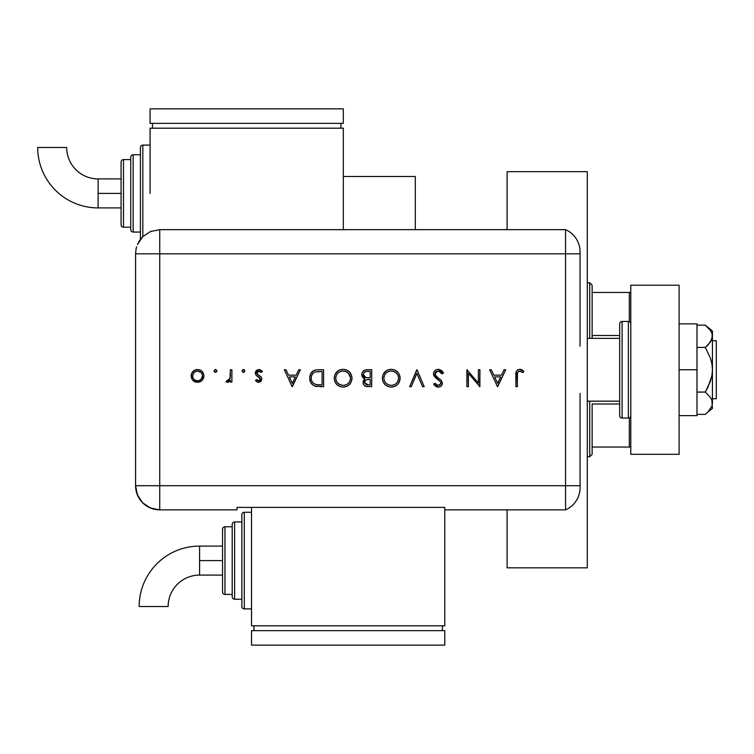 <?xml version="1.0" encoding="UTF-8"?>
<svg xmlns="http://www.w3.org/2000/svg" width="754" height="754" viewBox="0 0 754 754"><rect width="100%" height="100%" fill="white"/><g stroke="black" fill="none" stroke-linecap="round" stroke-linejoin="round"><path stroke-width="1.13" d="M507.103 509.864L507.103 567.837L587.3 567.837L587.3 171.667L507.103 171.667L507.103 229.65M507.103 509.817L507.103 567.837L587.3 567.837L587.3 171.667L507.103 171.667L507.103 229.687M592.135 335.502L592.135 285.21L589.722 282.788L589.722 338.348L589.722 282.788L587.3 282.788L589.722 282.788L592.135 285.21L592.135 338.348L592.135 335.502L619.675 335.502L592.135 335.502M592.135 404.003L592.135 447.056L592.135 404.003L619.675 404.003L592.135 404.003M592.135 454.304L592.135 447.056L592.135 454.304L589.722 456.717L592.135 454.304M589.722 401.156L589.722 456.717L589.722 401.156M587.3 456.717L589.722 456.717L587.3 456.717M415.313 176.502L343.324 176.502L415.313 176.502L415.313 229.65L415.313 176.502M630.787 292.448L592.135 292.448L629.336 292.448L629.336 321.638L629.336 292.448L630.787 292.448M592.135 447.056L630.787 447.056L629.336 447.056L629.336 417.867L629.336 447.056L592.135 447.056M712.436 398.743L716.3 398.743L716.3 340.761L712.436 340.761L716.3 340.761L716.3 398.743L712.436 398.743M711.211 340.761L711.899 339.234L711.211 340.761M587.3 401.156L619.675 401.156L587.3 401.156M619.675 338.348L587.3 338.348L619.675 338.348M628.374 321.44L628.374 418.065A2.413 2.413 0 0 0 630.787 415.652A2.413 2.413 0 0 1 628.374 418.065L628.374 321.44L622.088 321.44A2.413 2.413 0 0 0 619.675 323.852L619.675 415.652A2.413 2.413 0 0 0 622.088 418.065L622.088 321.44L622.088 418.065L628.374 418.065L622.088 418.065A2.413 2.413 0 0 1 619.675 415.652L619.675 323.852A2.413 2.413 0 0 1 622.088 321.44L628.374 321.44A2.413 2.413 0 0 1 630.787 323.852A2.413 2.413 0 0 0 628.374 321.44M630.787 454.304L630.787 285.21L679.1 285.21L630.787 285.21L630.787 454.304L679.1 454.304L679.1 285.21L679.1 454.304L630.787 454.304M696.979 323.852L679.1 323.852L696.979 323.852L696.979 369.752L679.1 369.752L696.979 369.752L696.979 415.652L679.1 415.652L696.979 415.652L696.979 323.852M708.326 327.943L705.31 325.125L696.979 325.125L705.31 325.125L710.381 330.45L711.899 333.315L712.436 336.284L712.436 369.752L712.436 331.1L711.899 339.225L708.138 344.823L705.31 347.434L696.979 347.434L705.31 347.434L710.381 358.084L711.899 363.814L712.436 369.752L711.899 375.643L708.138 386.84L705.31 392.071L696.979 392.071L705.31 392.071L710.391 397.405L711.899 400.28L712.436 403.23L711.899 406.18L708.129 411.769L705.31 414.38L696.979 414.38L705.31 414.38L705.933 413.852M712.436 336.284L710.391 342.099L705.31 347.434L710.381 358.084L711.899 363.814L712.436 369.752L712.436 403.23L711.899 400.28L712.436 408.404L711.899 400.28L710.391 397.405L705.31 392.071L710.391 381.383L711.899 375.643L712.436 369.752L712.436 403.23L711.899 406.18L708.157 411.75M708.129 411.769L712.436 408.404M712.436 331.1L705.31 325.125L710.381 330.45L711.899 333.315M580.062 393.428L580.062 487.131M580.062 487.565L580.062 487.725A24.156 24.156 0 0 1 565.566 509.864A24.156 24.156 0 0 0 580.062 487.725L580.062 485.708L565.566 485.708L565.566 509.864L565.566 485.708L565.566 509.864L565.566 485.708L580.062 485.708M135.579 485.708L159.735 485.708L159.735 229.668L343.324 229.668L343.324 128.189L343.324 229.65L565.566 229.65L159.735 229.668L159.735 253.806L565.566 253.806L565.566 229.65A24.156 24.156 0 0 1 580.062 251.789L580.062 253.806L565.566 253.806L565.566 485.708L159.735 485.708L159.735 253.806L565.566 253.806L565.566 485.708L565.566 253.806L580.062 253.806L580.062 251.789A24.156 24.156 0 0 0 565.566 229.65L565.566 485.708L159.735 485.708L159.735 509.864L237.039 509.864L237.039 507.395L444.785 507.395L444.785 509.864L565.566 509.864L444.785 509.864L444.785 507.395L237.039 507.395L237.039 509.864L159.735 509.864A24.156 24.156 0 0 1 135.579 485.708L137.417 494.944L142.657 502.786L150.489 508.026L159.735 509.864L159.735 485.708L135.579 485.708L135.579 258.631L135.579 485.708C137.011 500.373 145.06 508.432 159.735 509.864M580.062 346.086L580.062 253.806M216.907 370.666L215.804 369.564L214.353 370.167L214.221 371.486L214.984 372.25L216.068 372.25L216.935 370.949L215.521 372.353L216.935 370.949L215.521 369.535L214.117 370.949L215.521 372.353M244.899 370.949L244.032 369.639L242.496 369.95L242.109 371.222L242.948 372.25L244.032 372.25L244.899 370.949L243.495 372.353L244.899 370.949L243.495 369.535L242.081 370.949L243.495 372.353M298.744 369.752L300.394 369.752L292.373 386.661L300.394 369.752L298.744 369.752L296.171 375.172L288.509 375.172L286.002 369.752L284.352 369.752L292.156 386.661L300.394 369.752L298.744 369.752L296.171 375.172L288.509 375.172L286.002 369.752L284.352 369.752L292.156 386.661L284.352 369.752L286.002 369.752M351.995 378.131L351.336 374.729L349.385 371.863L346.491 369.941L343.079 369.319L339.668 369.96L336.793 371.911L334.851 374.795L334.22 378.216L334.861 381.665L336.831 384.559L339.762 386.482L343.211 387.094L346.614 386.416L349.479 384.465L351.355 381.543L351.995 378.14C351.477 372.721 348.508 369.78 343.079 369.319C337.651 369.818 334.701 372.787 334.22 378.216C334.71 383.701 337.707 386.661 343.211 387.094C348.612 386.548 351.534 383.56 351.995 378.131L351.977 377.697M400.12 378.131L399.469 374.729L397.509 371.863L394.615 369.941L391.203 369.319L387.792 369.96L384.917 371.911L382.985 374.795L382.344 378.216L382.985 381.665L384.955 384.559L387.886 386.482L391.345 387.094L394.738 386.416L397.603 384.465L399.479 381.543L400.12 378.131C399.601 372.721 396.632 369.78 391.203 369.319C385.784 369.818 382.825 372.787 382.344 378.216C382.844 383.701 385.841 386.661 391.345 387.094C396.736 386.548 399.667 383.56 400.12 378.131M443.475 373.013L442.051 373.871L443.475 373.013L438.338 369.319L436.048 369.856L434.106 371.694L433.503 373.899L433.88 375.596L439.987 381.26L440.864 382.947L440.11 384.813L438.394 385.36L436.915 384.992L435.096 383.192L433.72 384.238L435.614 386.265L437.537 387.047L439.799 386.821L441.165 386.01L442.315 383.946L441.448 380.572L436.302 376.34L435.067 374.37L435.633 372.231L437.735 371.1L440.553 371.948L442.051 373.871L443.475 373.013L441.448 370.384L438.753 369.337M504.04 369.752L505.698 369.752L497.678 386.661L505.698 369.752L504.04 369.752L501.467 375.172L493.804 375.172L491.306 369.752L489.657 369.752L497.461 386.661L505.698 369.752L504.04 369.752L501.467 375.172L493.804 375.172L491.306 369.752L489.657 369.752L497.461 386.661L489.657 369.752L491.306 369.752M517.404 375.417L517.583 372.815L518.441 371.496L520.307 371.119L523.012 372.57L523.907 371.27L519.826 369.319L517.857 369.78L516.443 371.222L515.887 386.661L517.404 386.661L517.404 375.417C517.008 373.126 517.781 371.675 519.742 371.053L523.012 372.57L523.907 371.27L519.826 369.319C516.744 369.884 515.425 371.863 515.887 375.247L515.887 386.661L517.404 386.661L517.414 374.719M478.385 369.752L478.385 383.032L466.896 369.752L466.896 386.661L468.413 386.661L468.413 373.353L479.902 386.661L479.902 369.752L478.385 369.752L479.902 369.752L478.385 369.752L478.385 383.032L466.896 369.752L466.896 386.661L468.413 386.661L468.413 373.353L479.902 386.661L479.902 369.752L479.582 386.661M411.288 386.661L409.658 386.661L416.811 369.752L409.658 386.661L411.288 386.661L416.924 373.334L422.56 386.661L424.182 386.661L417.028 369.752L424.182 386.661L417.028 369.752L409.658 386.661L411.288 386.661L416.924 373.334L422.56 386.661L424.182 386.661L422.56 386.661M366.642 369.771L371.722 369.752L365.153 370.026L362.693 371.731L361.845 373.55L361.967 375.982L363.117 377.811L365.002 378.876L363.541 380.402L363.155 383.437L364.003 385.153L365.69 386.312L371.722 386.661L371.722 369.752L371.722 386.661L371.722 369.752L367.151 369.752C363.937 369.837 362.137 371.43 361.75 374.549L365.002 378.876L363.051 382.476C363.494 385.454 365.285 386.859 368.423 386.661L367.933 386.651M316.652 369.837L313.41 370.761L310.61 373.871L309.724 377.566L310.394 381.741L312.599 384.813L314.814 386.057L323.598 386.661L323.598 369.752L318.358 369.752C312.919 369.809 310.035 372.551 309.724 377.999C309.687 381.826 311.383 384.512 314.814 386.057L323.598 386.661L323.598 369.752L323.598 386.661L320.177 386.661M258.688 382.325L260.941 381.383L261.779 378.583L260.799 376.661L257.237 374.22L256.869 372.636L258.198 371.185L259.715 371.156L261.45 372.353L262.458 371.213L258.924 369.535L256.831 370.167L255.37 372.401L255.879 375.021L260.262 378.847L259.008 380.779L256.548 379.507L255.521 380.572L256.925 381.778L258.688 382.325L261.808 379.083L261.242 377.179L257.237 374.22L256.822 373.041L259.008 371.053L261.45 372.353L262.458 371.213L258.924 369.535L255.304 373.107L255.879 375.021L259.876 378.027L260.29 379.149L258.688 380.808L256.548 379.507L255.521 380.572L258.688 382.325M230.375 369.752L231.893 369.752L230.375 369.752L229.961 378.612L228.962 380.252L226.869 380.591L226.04 381.901L228.292 382.165L230.375 380.289L230.375 382.108L231.893 382.108L231.893 369.752L231.893 382.108L231.893 369.752L230.375 369.752L230.102 378.15L226.04 381.901L227.359 382.325L230.375 380.289L230.375 382.108L231.893 382.108L230.375 382.108M194.438 370.271L197.529 369.535C193.627 369.865 191.497 371.986 191.139 375.897L192.826 380.289L197.529 382.325L202.232 380.28L203.693 377.679L203.816 374.644L202.063 371.364L199.989 369.969L196.898 369.564L193.806 370.666L191.61 373.447L191.233 377.094L192.44 379.827L194.956 381.826L198.839 382.203L201.77 380.751M159.735 253.806L135.597 253.806L135.579 258.631L135.597 253.806L159.735 253.806M135.597 253.504L136.059 249.093L135.597 253.504M136.634 246.794L136.059 249.093L136.634 246.794M139.669 240.394L137.435 244.569L142.666 236.737L139.669 240.394M150.498 231.506L142.666 236.737L150.498 231.506L159.735 229.668L150.498 231.506M517.404 386.661L515.887 386.661L515.887 375.247M515.906 374.135L515.962 373.221M517.376 370.091L517.857 369.78M520.42 369.356L521.448 369.62M522.07 369.894L522.673 370.261M523.907 371.27L523.012 372.57L519.393 371.081M521.41 371.571L519.742 371.053M519.054 371.166L518.441 371.496L519.054 371.166M517.951 371.995L517.64 372.627M517.583 372.815L517.414 374.71M497.583 383.371L494.605 376.906L500.647 376.906L497.583 383.371L494.605 376.906L500.647 376.906L497.583 383.371M468.413 386.661L466.896 386.661L467.235 369.752M441.429 370.374L442.051 370.949M442.598 371.609L443.069 372.306M438.639 371.072L442.051 373.871L441.382 372.853M441.052 372.448L439.525 371.298M435.623 372.24L435.02 373.918L437.735 371.1M437.141 371.241L436.594 371.477M437.348 377.273L438.677 378.272L435.633 375.577L435.02 373.918L436.302 376.34M433.72 384.238L435.096 383.192L433.72 384.238L438.225 387.094C440.741 386.943 442.136 385.624 442.391 383.155L441.448 380.572L438.677 378.272L440.119 379.356M442.315 383.956L442.08 384.719M441.684 385.417L441.213 385.954M441.156 386.01L440.515 386.482M439.931 386.774L439.045 387.028M437.518 387.047L436.858 386.887M434.832 385.567L434.144 384.794M437.886 385.322L435.482 383.682M436.481 384.691L437.386 385.2M440.826 383.673L438.394 385.36L439.309 385.237M440.204 381.496L440.572 382.024M437.942 379.677L439.761 381.034M439.205 380.591L437.49 379.356L433.503 373.899C433.852 371.062 435.463 369.535 438.338 369.319M436.783 378.828L437.49 379.356M436.085 378.272L435.256 377.509M434.379 376.482L433.607 374.776M433.597 372.976L434.361 371.307M434.983 370.619L435.916 369.931M435.096 373.315L435.303 372.749M400.082 379.008L399.959 379.875M399.432 381.665L399.12 382.335M399.092 382.391L398.706 383.051M397.056 384.983L396.491 385.426M393.956 386.708L391.778 387.085M391.345 387.094L390.459 387.056M387.867 386.472L384.992 384.597M382.957 381.599L382.749 381.006M382.994 374.776L385.624 371.27M386.548 370.6L389.564 369.46M390.77 369.328L391.646 369.328M394.615 369.941L396.133 370.742M396.189 370.779L397.509 371.873M399.959 376.35L400.082 377.264M387.792 369.96L384.917 371.911M383.871 377.858L383.861 378.216C384.323 382.627 386.793 385.011 391.269 385.36C386.793 385.011 384.323 382.627 383.861 378.216L384.182 376.048M389.856 371.175L390.553 371.081M383.861 378.216L383.861 378.216C384.304 373.767 386.774 371.383 391.269 371.053L394.05 371.552L396.406 373.06M396.425 373.079L398.055 375.369L398.602 378.14C398.169 382.561 395.727 384.964 391.269 385.36L388.47 384.832L386.057 383.324L384.408 381.006L383.871 378.574M385.464 373.664L386.368 372.768M393.456 371.354L391.269 371.053C395.699 371.392 398.14 373.758 398.602 378.14L398.574 378.857L398.602 378.14M398.461 376.661L398.291 376.01M394.738 371.873L394.04 371.552M394.681 384.531L393.362 385.058M397.254 382.363L395.916 383.748M398.065 380.93L397.707 381.665M398.47 379.611L398.3 380.261M363.993 385.143L363.485 384.361M363.456 384.304L363.079 382.957M363.164 381.411L363.532 380.421M363.682 378.244L363.155 377.858M362.646 377.302L362.184 376.538M361.967 376.001L361.807 375.322M361.854 373.532L362.165 372.58M363.692 378.254L364.333 378.602M367.311 377.726L369.196 377.773L366.039 377.575L363.268 374.549C363.862 372.212 365.454 371.194 368.046 371.486L370.205 371.486L370.205 377.773L366.425 377.641M365.37 371.797L366.048 371.628M367.632 379.582L370.205 379.507L370.205 384.926L368.141 384.926L364.568 382.438C365.134 380.186 366.67 379.205 369.187 379.507L367.65 379.582M364.71 383.305L364.587 382.749M366.614 384.785L365.737 384.465M367.528 384.908L366.915 384.842M366.557 379.799L365.002 380.977L364.568 382.438L365.002 380.977L366.557 379.799M364.983 377.198L364.512 376.915M368.046 371.486L370.205 371.486L370.205 377.773L369.196 377.773M369.187 379.507L370.205 379.507L370.205 384.926L368.141 384.926M351.958 378.998L351.835 379.856M351.637 380.713L351.345 381.552M351.298 381.665L350.582 383.051M350.327 383.428L348.348 385.445M345.832 386.708L343.654 387.085M343.211 387.094L342.335 387.056M339.734 386.472L336.774 384.502M334.833 381.581L334.616 380.987M334.87 374.766L337.5 371.27M338.414 370.6L341.336 369.469M342.646 369.328L343.513 369.328M344.814 369.469L348.009 370.742M348.065 370.779L349.385 371.863M350.129 383.701L350.553 383.089M334.229 377.782L334.229 378.659M335.464 382.853L336.831 384.559M335.737 377.858L335.737 378.216C336.171 373.767 338.64 371.383 343.136 371.053L342.42 371.081L343.136 371.053C347.566 371.392 350.016 373.758 350.478 378.14C350.044 382.561 347.594 384.964 343.136 385.36L339.818 384.606L343.136 385.36C338.669 385.011 336.199 382.627 335.737 378.216L336.048 376.048M341.713 371.175L342.42 371.081M345.332 371.354L343.136 371.053L345.916 371.552L348.273 373.06M348.291 373.079L350.44 377.434M335.737 378.216L336.284 381.006L335.737 378.216M337.34 373.664L337.905 373.07M350.327 376.661L350.167 376.01M346.614 371.873L345.907 371.552M343.136 385.36L343.852 385.332L343.136 385.36M344.55 385.228L343.852 385.332M346.548 384.531L345.257 385.058M349.13 382.363L347.783 383.748M349.941 380.93L349.573 381.665M350.337 379.611L350.176 380.261M350.45 378.857L350.346 379.564M317.453 386.557L316.473 386.444M316.133 386.387L315.483 386.255M312.59 384.804L311.807 384.05M311.694 383.918L310.394 381.741M310.384 381.722L309.79 379.271M309.724 377.566L309.847 376.293M310.62 373.843L311.006 373.164M311.044 373.098L311.43 372.533M312.081 371.788L312.599 371.317M313.391 370.77L314.974 370.129M315.012 370.12L316.661 369.837M315.144 384.267L315.69 384.455C312.74 383.343 311.251 381.194 311.242 377.999C311.232 375.03 312.59 373.004 315.304 371.92L322.081 371.486L322.081 384.926L316.322 384.606M316.972 384.719L314.22 383.814M311.289 376.991L311.562 375.709M313.956 372.533L314.427 372.278M319.583 384.908L318.273 384.851M312.354 382.014L313.334 383.155L312.344 382.014M314.842 372.09L314.107 372.448M311.468 376.048L312.561 373.796M311.468 376.029L311.308 376.849M311.251 377.509L311.242 377.999L311.251 377.509M320.139 371.486L322.081 371.486L322.081 384.926L320.233 384.926M292.288 383.371L289.3 376.906L295.351 376.906L292.288 383.371L289.3 376.906L295.351 376.906L292.288 383.371M258.207 382.287L257.227 381.948M256.916 381.769L256.19 381.222M255.521 380.572L256.765 379.752M256.548 379.507L259.008 380.779M259.81 380.327L260.177 379.752M260.262 379.469L259.489 377.641M260.29 379.149L259.876 378.027L260.29 379.149M258.905 377.226L258.104 376.755M255.879 375.021L255.323 372.749M255.37 372.391L255.559 371.731M255.908 371.091L256.369 370.553M259.932 369.649L260.413 369.78M262.458 371.213L261.214 372.099M261.45 372.353L258.264 371.166M257.83 371.364L256.822 373.041L257.434 374.427M256.822 373.041L258.716 375.275M260.941 381.383L260.469 381.797M243.815 369.573L244.484 369.95M229.103 381.741L228.311 382.155M227.595 382.316L226.04 381.901L227.246 380.742M226.869 380.591L227.651 380.808L226.869 380.591M229.961 378.621L230.159 377.886M230.262 377.104L230.338 376.039M230.338 376.02L230.356 375.492M230.366 375.124L230.375 373.909M215.239 372.325L214.541 371.958M214.513 371.929L214.145 371.232M214.984 369.639L215.521 369.535M200.63 381.562L200.13 381.816M198.189 382.297L197.529 382.325M196.21 382.203L194.975 381.835M194.315 381.505L193.514 380.94M192.826 380.289L193.297 380.761M191.799 378.81L192.082 379.309M192.204 372.344L193.005 371.364M193.825 370.648L194.362 370.308M202.232 380.28L203.929 375.897C203.571 371.976 201.431 369.856 197.529 369.535L198.151 369.564M202.053 371.354L202.854 372.344M203.853 376.906L203.505 378.263M193.806 381.175L194.362 381.533M192.656 375.888C192.93 372.91 194.56 371.298 197.529 371.053C200.507 371.298 202.138 372.91 202.411 375.888C202.138 378.876 200.507 380.516 197.529 380.808L197.048 380.789L197.529 380.808C194.56 380.506 192.93 378.866 192.656 375.888L192.732 376.821M202.411 375.888L201.601 378.612L202.317 376.877M200.262 379.969L201.591 378.621L199.414 380.44L197.529 380.808L199.414 380.44M197.529 371.053L200.998 372.438L197.529 371.053M192.675 375.407L194.07 372.438L196.577 371.138M200.998 372.438L202.034 373.993M383.89 377.5L383.993 376.793M391.976 371.081L392.683 371.175M398.055 375.369L398.3 376.039M398.47 376.727L398.574 377.434M398.574 378.857L398.47 379.564M392.693 385.228L391.986 385.332M388.47 384.832L387.942 384.606M363.739 376.123L363.305 375.03M363.73 373.041L364.257 372.438M335.766 377.5L335.869 376.793M343.852 371.081L344.55 371.175M349.931 375.369L350.176 376.039M340.346 384.832L337.924 383.324L336.284 381.006M312.703 373.616L313.56 372.806M317.707 371.552L318.923 371.505M202.044 374.022L202.326 374.936M197.048 380.789L194.702 379.893M199.584 560.59L199.584 546.094A60.424 60.424 0 0 0 139.16 606.518L168.142 606.518A31.442 31.442 0 0 1 199.584 575.085L199.584 560.59L222.543 560.59L222.543 529.185L222.543 591.994A2.413 2.413 0 0 0 224.956 594.406L224.956 526.773A2.413 2.413 0 0 0 222.543 529.185A2.413 2.413 0 0 1 224.956 526.773L224.956 594.406L232.204 594.406L224.956 594.406A2.413 2.413 0 0 1 222.543 591.994L222.543 560.59L199.584 560.59L199.584 575.085A31.442 31.442 0 0 0 168.142 606.518L139.16 606.518A60.424 60.424 0 0 1 199.584 546.094L199.584 560.59M244.287 608.902L244.287 512.277A2.413 2.413 0 0 0 241.864 514.69L241.864 606.489A2.413 2.413 0 0 0 244.287 608.902L251.525 608.902L244.287 608.902A2.413 2.413 0 0 1 241.864 606.489L241.864 514.69A2.413 2.413 0 0 1 244.287 512.277L244.287 608.902M234.617 599.241L234.617 521.938A2.413 2.413 0 0 0 232.204 524.35L232.204 596.819A2.413 2.413 0 0 0 234.617 599.241L241.864 599.241L234.617 599.241A2.413 2.413 0 0 1 232.204 596.819L232.204 524.35A2.413 2.413 0 0 1 234.617 521.938L234.617 599.241M232.204 526.773L224.956 526.773L232.204 526.773M241.864 521.938L234.617 521.938L241.864 521.938M251.525 512.277L244.287 512.277L251.525 512.277M251.525 507.395L251.525 625.811L444.785 625.811L444.785 509.864L444.785 625.811L251.525 625.811L251.525 507.395M442.362 630.646L442.362 625.811L442.362 630.646M253.947 630.646L253.947 625.811L253.947 630.646M444.785 645.141L444.785 630.646L444.785 645.141L251.525 645.141L251.525 630.646L444.785 630.646L251.525 630.646L251.525 645.141L444.785 645.141M98.124 207.906A60.424 60.424 0 0 1 37.7 147.482A60.424 60.424 0 0 0 98.124 207.906L98.124 193.41L98.124 207.906L121.083 207.906M66.691 147.482A31.442 31.442 0 0 0 98.124 178.915L98.124 193.41L121.083 193.41L98.124 193.41L98.124 178.915A31.442 31.442 0 0 1 66.691 147.482L37.7 147.482L66.691 147.482M140.414 147.511A2.413 2.413 0 0 1 142.826 145.098L150.074 145.098L142.826 145.098L142.826 236.577L142.826 145.098A2.413 2.413 0 0 0 140.414 147.511L140.414 239.31L140.414 147.511M133.166 232.062A2.413 2.413 0 0 1 130.744 229.65L130.744 157.181A2.413 2.413 0 0 1 133.166 154.758L140.414 154.758L133.166 154.758L133.166 232.062L140.414 232.062L133.166 232.062L133.166 154.758A2.413 2.413 0 0 0 130.744 157.181L130.744 229.65A2.413 2.413 0 0 0 133.166 232.062M123.496 227.227A2.413 2.413 0 0 1 121.083 224.815L121.083 162.006A2.413 2.413 0 0 1 123.496 159.594L130.744 159.594L123.496 159.594L123.496 227.227L130.744 227.227L123.496 227.227L123.496 159.594A2.413 2.413 0 0 0 121.083 162.006L121.083 224.815A2.413 2.413 0 0 0 123.496 227.227M150.074 193.41L150.074 128.189L150.074 193.41M343.324 128.189L150.074 128.189L343.324 128.189M340.912 128.189L340.912 123.354L340.912 128.189M152.487 123.354L152.487 128.189L152.487 123.354M343.324 123.354L343.324 108.859L343.324 123.354L150.074 123.354L150.074 108.859L150.074 123.354L343.324 123.354M150.074 108.859L343.324 108.859L150.074 108.859M199.584 546.094L222.543 546.094M199.584 575.085L222.543 575.085M98.124 178.915L121.083 178.915"/></g></svg>

